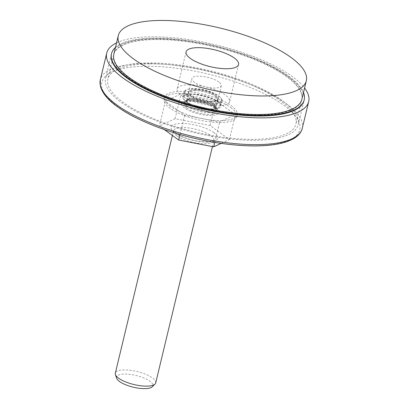 <?xml version="1.0" encoding="UTF-8"?>
<svg xmlns="http://www.w3.org/2000/svg" width="409" height="409" viewBox="0 0 409 409"><rect width="100%" height="100%" fill="white"/><g stroke="black" fill="none" stroke-linecap="round" stroke-linejoin="round"><path stroke-width="0.31" stroke-dasharray="2.04 1.53" d="M211.923 108.906A18.691 6.017 -166.5 0 1 192.629 104.949A18.691 6.017 -166.5 0 1 183.707 97.245A18.691 6.017 -166.5 0 1 191.847 94.31A18.691 6.017 -166.5 0 1 211.136 98.272A18.691 6.017 -166.5 0 1 220.062 105.972A18.691 6.017 -166.5 0 1 211.923 108.906M213.299 103.17A18.691 6.017 -166.5 0 1 194.004 99.213A18.691 6.017 -166.5 0 1 185.083 91.509A18.691 6.017 -166.5 0 1 193.222 88.574A18.691 6.017 -166.5 0 1 212.516 92.536A18.691 6.017 -166.5 0 1 221.438 100.236A18.691 6.017 -166.5 0 1 213.299 103.17M149.96 63.855A96.688 31.135 -166.5 0 1 249.746 84.341A96.688 31.135 -166.5 0 1 295.896 124.178A96.688 31.135 -166.5 0 1 253.81 139.362A96.688 31.135 -166.5 0 1 154.019 118.876A96.688 31.135 -166.5 0 1 107.869 79.039A96.688 31.135 -166.5 0 1 149.96 63.855M195.175 89.99A15.056 4.847 -166.5 0 1 210.717 93.186A15.056 4.847 -166.5 0 1 217.905 99.387A15.056 4.847 -166.5 0 1 211.346 101.754A15.056 4.847 -166.5 0 1 195.804 98.564A15.056 4.847 -166.5 0 1 188.621 92.357A15.056 4.847 -166.5 0 1 195.175 89.99M259.638 115.082A96.688 31.135 -166.5 0 1 159.847 94.591A96.688 31.135 -166.5 0 1 113.697 54.755A96.688 31.135 -166.5 0 1 155.788 39.571A96.688 31.135 -166.5 0 1 255.579 60.057A96.688 31.135 -166.5 0 1 301.73 99.898A96.688 31.135 -166.5 0 1 259.638 115.082M211.484 101.181A15.056 4.847 -166.5 0 1 195.942 97.986A15.056 4.847 -166.5 0 1 188.753 91.785A15.056 4.847 -166.5 0 1 195.313 89.418A15.056 4.847 -166.5 0 1 210.855 92.608A15.056 4.847 -166.5 0 1 218.043 98.814A15.056 4.847 -166.5 0 1 211.484 101.181M304.051 100.456A99.075 31.902 -166.5 0 0 288.365 76.565A99.075 31.902 -166.5 0 0 183.529 40.481A99.075 31.902 -166.5 0 0 111.376 54.198A99.075 31.902 -166.5 0 1 154.505 38.64A99.075 31.902 -166.5 0 1 256.76 59.632A99.075 31.902 -166.5 0 1 304.051 100.456L298.222 124.74A99.075 31.902 -166.5 0 1 226.07 138.452A99.075 31.902 -166.5 0 1 121.228 102.373A99.075 31.902 -166.5 0 1 105.548 78.482A99.075 31.902 -166.5 0 1 177.695 64.765A99.075 31.902 -166.5 0 1 282.537 100.849A99.075 31.902 -166.5 0 1 298.222 124.74M188.897 84.755A26.999 8.696 -166.5 0 1 216.765 90.476A26.999 8.696 -166.5 0 1 229.653 101.601A26.999 8.696 -166.5 0 1 217.9 105.844A26.999 8.696 -166.5 0 1 190.032 100.123A26.999 8.696 -166.5 0 1 177.143 88.993A26.999 8.696 -166.5 0 1 188.897 84.755M115.461 47.408A99.075 31.902 -166.5 0 1 154.643 38.063A99.075 31.902 -166.5 0 1 303.493 92.552M113.835 54.182A96.688 31.135 -166.5 0 1 155.926 38.998A96.688 31.135 -166.5 0 1 255.717 59.484A96.688 31.135 -166.5 0 1 301.868 99.321M215.129 96.335A14.744 4.75 -166.5 0 1 217.46 99.888A14.744 4.75 -166.5 0 1 206.724 101.933A14.744 4.75 -166.5 0 1 191.115 96.56A14.744 4.75 -166.5 0 1 188.784 93.001A14.744 4.75 -166.5 0 1 199.52 90.962A14.744 4.75 -166.5 0 1 215.129 96.335M219.019 96.294A19.525 6.288 -166.5 0 1 222.107 101.003A19.525 6.288 -166.5 0 1 207.89 103.707A19.525 6.288 -166.5 0 1 187.23 96.596A19.525 6.288 -166.5 0 1 184.137 91.887A19.525 6.288 -166.5 0 1 198.355 89.188A19.525 6.288 -166.5 0 1 219.019 96.294M217.777 101.458A19.525 6.288 -166.5 0 1 220.87 106.166A19.525 6.288 -166.5 0 1 206.647 108.871A19.525 6.288 -166.5 0 1 185.988 101.759A19.525 6.288 -166.5 0 1 182.9 97.051A19.525 6.288 -166.5 0 1 197.118 94.346A19.525 6.288 -166.5 0 1 217.777 101.458M116.55 42.884A103.85 33.441 -166.5 0 1 201.013 41.677A103.85 33.441 -166.5 0 1 292.256 76.529A103.85 33.441 -166.5 0 1 304.577 88.027M170.389 106.294A37.388 12.04 -166.5 0 1 164.474 97.281A37.388 12.04 -166.5 0 1 191.698 92.102A37.388 12.04 -166.5 0 1 231.264 105.721A37.388 12.04 -166.5 0 1 237.179 114.735A37.388 12.04 -166.5 0 1 209.955 119.909A37.388 12.04 -166.5 0 1 170.389 106.294M187.302 106.135A16.616 5.353 -166.5 0 1 184.669 102.127A16.616 5.353 -166.5 0 1 196.77 99.827A16.616 5.353 -166.5 0 1 214.357 105.88A16.616 5.353 -166.5 0 1 216.985 109.888A16.616 5.353 -166.5 0 1 204.883 112.184A16.616 5.353 -166.5 0 1 187.302 106.135M186.841 108.048A16.616 5.353 -166.5 0 1 184.214 104.039A16.616 5.353 -166.5 0 1 196.31 101.739A16.616 5.353 -166.5 0 1 213.897 107.792A16.616 5.353 -166.5 0 1 216.525 111.8A16.616 5.353 -166.5 0 1 204.423 114.096A16.616 5.353 -166.5 0 1 186.841 108.048M230.804 107.633A37.388 12.04 -166.5 0 1 236.724 116.647A37.388 12.04 -166.5 0 1 209.495 121.821A37.388 12.04 -166.5 0 1 169.934 108.206A37.388 12.04 -166.5 0 1 164.014 99.193A37.388 12.04 -166.5 0 1 191.243 94.014A37.388 12.04 -166.5 0 1 230.804 107.633M116.626 378.213A18.691 6.017 -166.5 0 1 128.441 374.204A18.691 6.017 -166.5 0 1 149.945 381.198A18.691 6.017 -166.5 0 1 152.271 386.771M155.717 382.88A20.772 6.687 13.5 0 0 152.429 377.875A20.772 6.687 13.5 0 0 130.451 370.309A20.772 6.687 13.5 0 0 115.323 373.182M164.29 129.561L159.377 125.992L175.083 118.728L210.103 125.512L229.423 139.561L221.182 143.37M165.343 101.135L181.049 93.871L216.07 100.655L235.39 114.704L219.689 121.969L184.663 115.185L165.343 101.135L159.377 125.992M175.083 118.728L181.049 93.871M210.103 125.512L216.07 100.655M180.021 134.53L184.663 115.185M214.786 142.378L219.689 121.969M229.423 139.561L235.39 114.704M218.907 81.989A15.164 4.882 13.5 0 0 202.864 76.468A15.164 4.882 13.5 0 0 191.821 78.564A15.164 4.882 13.5 0 0 194.224 82.224A15.164 4.882 13.5 0 0 210.267 87.746A15.164 4.882 13.5 0 0 221.31 85.645A15.164 4.882 13.5 0 0 218.907 81.989M213.293 103.983A14.744 4.75 -166.5 0 1 215.625 107.536A14.744 4.75 -166.5 0 1 204.889 109.581A14.744 4.75 -166.5 0 1 189.28 104.208A14.744 4.75 -166.5 0 1 186.949 100.65A14.744 4.75 -166.5 0 1 197.685 98.61A14.744 4.75 -166.5 0 1 213.293 103.983M187.133 106.135A16.825 5.419 13.5 0 0 209.863 112.577A16.825 5.419 13.5 0 0 214.526 105.875A16.825 5.419 13.5 0 0 191.79 99.438A16.825 5.419 13.5 0 0 187.133 106.135M283.682 105.225A101.775 32.771 -166.5 0 1 255.487 145.747A101.775 32.771 -166.5 0 1 117.976 106.79A101.775 32.771 -166.5 0 1 146.166 66.263A101.775 32.771 -166.5 0 1 283.682 105.225M302.271 128.339A103.85 33.441 13.5 0 0 285.83 103.298A103.85 33.441 13.5 0 0 175.931 65.471A103.85 33.441 13.5 0 0 100.302 79.852M176.806 135.803A20.772 6.687 -166.5 0 1 173.518 130.793A20.772 6.687 -166.5 0 1 188.641 127.92A20.772 6.687 -166.5 0 1 210.62 135.486A20.772 6.687 -166.5 0 1 213.907 140.492A20.772 6.687 -166.5 0 1 198.784 143.37A20.772 6.687 -166.5 0 1 176.806 135.803M213.846 132.593A23.886 7.689 13.5 0 0 181.57 123.446A23.886 7.689 13.5 0 0 174.955 132.961A23.886 7.689 13.5 0 0 207.23 142.102A23.886 7.689 13.5 0 0 213.846 132.593M184.643 108.068A19.315 6.222 -166.5 0 1 189.996 100.374A19.315 6.222 -166.5 0 1 216.095 107.772A19.315 6.222 -166.5 0 1 210.742 115.461A19.315 6.222 -166.5 0 1 184.643 108.068M213.631 103.978A15.164 4.882 13.5 0 0 197.583 98.457A15.164 4.882 13.5 0 0 186.545 100.553A15.164 4.882 13.5 0 0 188.943 104.213A15.164 4.882 13.5 0 0 204.986 109.735A15.164 4.882 13.5 0 0 216.029 107.633A15.164 4.882 13.5 0 0 213.631 103.978M185.083 91.509L183.707 97.245M221.438 100.236L220.062 105.972M113.697 54.755L107.869 79.039M301.73 99.898L295.896 124.178M188.753 91.785L188.621 92.357M218.043 98.814L217.905 99.387M238.559 64.51L229.653 101.601M186.049 51.902L177.143 88.993M222.107 101.003L220.87 106.166M217.46 99.888L215.62 107.618L213.759 105.645C209.388 102.725 203.498 100.778 196.09 99.801C190.165 98.845 185.589 101.033 186.918 100.726L188.784 93.001M184.137 91.887L182.9 97.051M111.376 54.198L105.548 78.482M184.214 104.039L184.669 102.127M236.724 116.647L237.179 114.735M164.014 99.193L164.474 97.281M216.525 111.8L216.985 109.888M172.399 135.456L173.528 130.619L176.1 133.308C184.602 139.029 197.532 141.857 206.479 141.857C212.685 141.105 215.185 140.594 213.979 140.328L212.45 146.575M221.31 85.645L216.029 107.633L216.08 108.722L214.567 107.306C210.666 104.832 206.402 103.088 201.78 102.086L195.395 100.957C189.827 100.619 186.698 100.803 186.003 101.504L186.545 100.553L191.821 78.564"/><path stroke-width="0.61" d="M304.051 100.456A99.075 31.902 -166.5 0 1 260.922 116.013A99.075 31.902 -166.5 0 1 158.666 95.021A99.075 31.902 -166.5 0 1 111.376 54.198A99.075 31.902 -166.5 0 0 127.061 78.088A99.075 31.902 -166.5 0 0 231.898 114.172A99.075 31.902 -166.5 0 0 304.051 100.456L304.189 99.883A99.075 31.902 -166.5 0 1 261.06 115.44A99.075 31.902 -166.5 0 1 158.804 94.448A99.075 31.902 -166.5 0 1 111.514 53.625A99.075 31.902 -166.5 0 1 115.461 47.408M303.493 92.552A99.075 31.902 -166.5 0 1 304.189 99.883M197.803 47.659A26.999 8.696 -166.5 0 1 225.671 53.385A26.999 8.696 -166.5 0 1 238.559 64.51A26.999 8.696 -166.5 0 1 226.806 68.748A26.999 8.696 -166.5 0 1 198.938 63.027A26.999 8.696 -166.5 0 1 186.049 51.902A26.999 8.696 -166.5 0 1 197.803 47.659M306.321 80.778L301.868 99.321A96.688 31.135 -166.5 0 1 259.776 114.505A96.688 31.135 -166.5 0 1 159.985 94.019A96.688 31.135 -166.5 0 1 113.835 54.182L118.288 35.634A96.688 31.135 -166.5 0 1 160.379 20.45A96.688 31.135 -166.5 0 1 260.17 40.936A96.688 31.135 -166.5 0 1 306.321 80.778A96.688 31.135 -166.5 0 1 264.229 95.962A96.688 31.135 -166.5 0 1 164.438 75.471A96.688 31.135 -166.5 0 1 118.288 35.634M304.577 88.027A103.85 33.441 -166.5 0 1 308.698 101.57A103.85 33.441 -166.5 0 1 233.069 115.946A103.85 33.441 -166.5 0 1 123.17 78.124A103.85 33.441 -166.5 0 1 106.729 53.083A103.85 33.441 -166.5 0 1 116.55 42.884M155.016 384.066L152.271 386.771A18.691 6.017 -166.5 0 1 137.526 388.044A18.691 6.017 -166.5 0 1 119.505 381.49A18.691 6.017 -166.5 0 1 116.626 378.213L115.41 374.557A20.772 6.687 13.5 0 0 118.61 378.192A20.772 6.687 13.5 0 0 138.631 385.472A20.772 6.687 13.5 0 0 155.016 384.066A20.772 6.687 13.5 0 0 155.717 382.88L212.45 146.575M172.399 135.456L115.323 373.182A20.772 6.687 13.5 0 0 115.41 374.557M221.182 143.37L213.723 146.826L178.697 140.042L164.29 129.561M178.697 140.042L180.021 134.53M213.723 146.826L214.786 142.378M116.744 104.893A103.85 33.441 13.5 0 0 226.637 142.715A103.85 33.441 13.5 0 0 302.271 128.339C298.279 144.888 263.059 149.571 219.577 143.135C180.875 137.511 138.774 122.516 117.214 106.555C108.032 100.113 102.403 93.298 100.328 86.11L100.302 79.852A103.85 33.441 13.5 0 0 116.744 104.893M111.514 53.625L111.376 54.198M308.698 101.57L302.271 128.339M106.729 53.083L100.302 79.852"/></g></svg>
